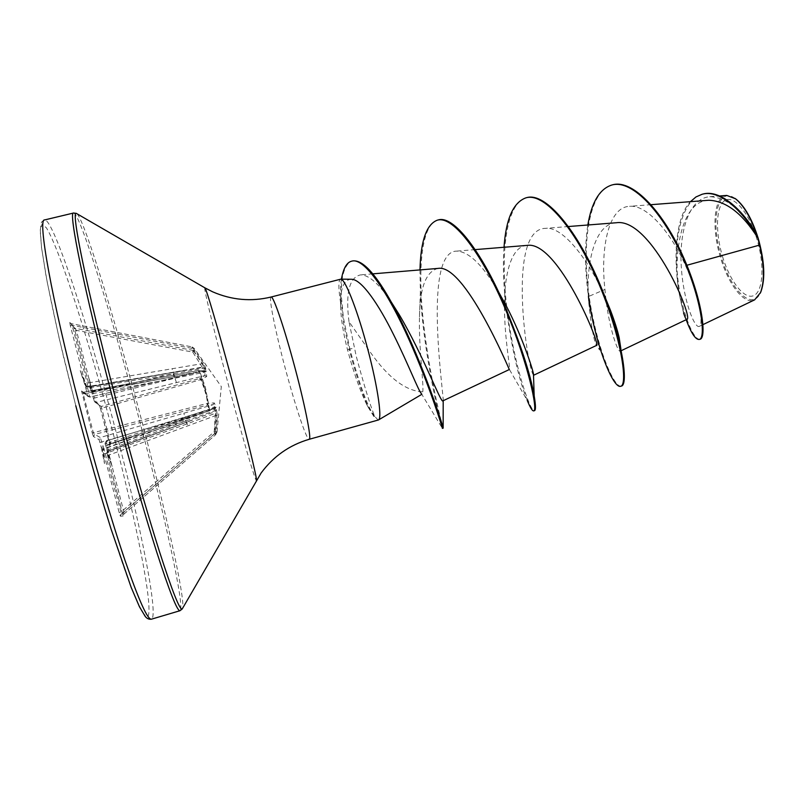 <?xml version="1.0" encoding="UTF-8"?>
<svg xmlns="http://www.w3.org/2000/svg" width="804" height="804" viewBox="0 0 804 804"><rect width="100%" height="100%" fill="white"/><g stroke="black" fill="none" stroke-linecap="round" stroke-linejoin="round"><path stroke-width="0.6" stroke-dasharray="4.02 3.01" d="M73.727 327.127L69.747 322.444L70.31 325.55L85.867 385.87L80.209 370.634L85.546 386.995L87.626 395.859L89.696 397.045L204.085 370.885L198.025 370.574L199.02 371.89C203.502 381.94 206.296 392.392 207.422 403.236L208.316 403.266L207.201 405.136L213.16 404.693L100.269 437.507L94.731 434.391L93.364 432.803L83.204 393.88L83.716 392.211L89.716 397.065L87.294 386.634L87.847 387.086L87.224 383.126L72.119 325.339L71.043 323.63L76.37 330.343L74.953 330.936L73.727 327.127L75.003 328.293L192.98 350.363C194.548 349.589 194.287 348.454 192.206 346.936L191.875 348.353L193.251 347.619L194.287 348.474L194.015 351.067L204.005 366.091L206.276 371.84L206.708 376.503L201.482 379.428L206.668 394L209.492 409.336L214.799 406.633L216.517 410.01L217.261 415.497L216.145 433.637L214.578 433.607L215.713 415.527L108.982 455.034L107.525 455.526L107.073 453.004L112.118 466.461L105.676 445.406L105.223 442.924L109.897 445.456L100.47 408.543L99.405 405.357L94.319 401.256L91.767 392.332L89.274 379.126L91.254 390.774L89.646 387.126L74.953 330.936L73.837 327.389L69.898 322.806L71.064 323.64L192.206 346.936L203.462 362.976L205.643 368.041L205.914 371.749L199.814 371.569L205.342 387.116L208.316 403.266L214.286 402.945L213.16 404.693L215.12 408.733L104.007 449.014L100.269 437.507L99.053 439.587L101.314 447.456L216.175 407.256L214.286 402.945M87.626 395.859L81.556 390.965L92.219 432.984L207.462 403.367L207.201 405.136L94.731 434.391L93.455 436.562L99.053 439.587M217.05 431.828L215.593 434.753L217.05 431.828L214.236 431.788L215.301 433.115C216.809 432.462 216.909 433.004 215.593 434.753L214.578 433.607L123.906 512.078L123.112 516.027L107.535 455.526C106.51 453.205 106.711 451.707 108.118 451.034L123.906 512.078L122.439 512.52M722.535 256.526C729.821 281.058 744.042 299.621 753.489 295.721C763.056 292.214 764.946 265.36 756.855 238.888C748.906 212.356 733.6 194.658 724.826 200.548C715.932 206.065 715.128 232.054 722.535 256.526M734.846 198.297C717.178 185.764 710.093 221.592 721.389 257.119C730.756 289.993 752.021 311.068 760.272 293.158M726.776 195.432C713.912 195.623 711.218 227.582 720.484 257.421C728.374 284.606 744.484 305.369 754.634 299.852M378.202 420.09L374.684 416.361C370.061 404.904 363.921 384.865 356.252 356.262L348.986 321.68L370.282 352.182C388.402 377.95 405.899 391.156 422.753 391.829L422.2 394.101L421.457 393.759L442.391 428.371M374.684 416.361C368.805 409.326 361.227 389.458 351.951 356.735L349.851 348.976L354.132 348.273M374.222 416.392L366.755 404.583C360.865 392.352 355.207 376.845 349.8 358.071L347.579 349.991C343.469 334.233 341.127 319.851 340.564 306.826L340.494 302.093C338.343 287.862 338.343 280.224 340.494 279.179M620.889 348.956L620.316 351.137C617.723 353.036 607.703 324.303 604.94 289.46C600.327 249.22 608.075 207.01 629.572 206.326C646.607 204.337 670.757 232.195 685.571 265.611L686.907 265.25M708.776 200.256C679.852 200.849 672.616 259.31 679.42 294.676L683.571 313.078L679.42 294.676M616.266 222.748C595.985 223.512 587.041 258.767 588.116 293.058L588.488 299.882C590.819 323.097 593.272 337.831 595.824 344.082L596.467 345.439M527.092 245.391C511.053 245.994 504.058 275.43 504.47 307.208C504.55 339.68 510.711 369.599 509.404 369.488L527.223 400.382C518.761 379.619 511.656 348.082 505.917 305.781M438.029 268.405C426.019 271.501 419.839 287.671 419.487 316.937C418.673 349.127 424.02 384.995 422.753 391.829M348.986 321.68C345.429 292.968 349.298 277.36 360.574 274.878C368.885 274.837 379.116 283.892 391.277 302.053M442.853 400.864L443.215 400.291C443.386 392.121 422.944 251.3 456.732 251.109C468.943 251.622 482.832 265.129 498.41 291.631M533.484 374.986C527.524 370.353 505.967 228.798 545.444 228.356C563.152 225.904 590.096 261.772 605.693 298.686M685.571 265.611C699.802 296.917 703.671 324.886 699.309 326.374C694.716 328.876 683.34 301.028 681.289 266.697C679.018 232.376 688.726 198.156 709.831 196.719C726.042 197.211 741.62 209.733 756.544 234.296M588.116 293.058L588.448 296.435C584.84 269.973 584.639 246.165 587.835 224.999M686.154 319.721C673.4 286.013 670.606 221.864 690.465 201.653M588.448 296.435L589.111 296.254C581.423 242.406 588.99 189.975 612.658 184.799M700.013 339.258C693.048 340.916 679.631 307.168 677.048 270.325C674.194 233.281 683.49 199.201 702.475 194.176M621.361 386.091C613.944 388.644 596.297 346.273 589.111 296.254L604.94 289.46M351.278 279.269C344.413 279.49 340.826 287.098 340.494 302.093M92.219 432.984L93.455 436.562M101.314 447.456L104.49 463.617L102.249 450.461L103.565 448.803L185.362 419.517L186.88 423.949L215.392 413.296L214.236 431.788L120.942 512.138L104.007 449.014L102.892 451.054L103.847 453.868L105.615 453.486L186.88 423.949M103.847 453.868L119.183 512.6L120.369 516.178L123.112 516.027M504.018 247.26C502.922 263.611 503.364 281.279 505.324 300.254L505.837 305.028M419.989 269.913L420.351 291.963C423.085 351.629 439.808 420.321 442.14 427.507M341.429 279.159C340.675 283.39 340.414 289.53 340.655 297.57L343.72 324.474L349.127 349.167L349.851 348.976L343.308 317.218L341.338 295.812C341.238 286.164 341.8 279.078 343.037 274.566C345.117 266.657 348.263 262.124 352.494 260.968M526.66 197.653C505.023 203.382 500.249 256.345 507.133 310.103C513.816 363.89 529.846 411.718 534.449 410.693M438.029 220.005C419.708 224.577 417.537 277.028 424.391 330.173C430.874 382.955 442.883 428.15 443.145 428.16M373.85 416.492L368.724 408.12C362.453 394.261 355.921 374.614 349.127 349.167L347.579 349.991M217.01 413.447L216.175 407.256L215.12 408.733L215.392 413.296L217.01 413.447L215.301 433.125L120.932 514.449L120.942 512.138L119.183 512.6M74.953 330.936L89.646 387.126L91.073 386.573L94.731 397.97L174.96 378.212L204.95 372.182L204.678 371.116L192.739 352.092L76.37 330.343L91.073 386.573L202.708 367.056L204.005 366.091M176.458 382.624L174.96 378.212L92.148 393.699L93.395 398.472L94.731 397.97L96.289 402.392L101.294 406.452L110.158 442.351L208.678 409.427L209.492 409.336L208.427 411.035L208.678 409.427C207.593 399.085 204.96 389.236 200.769 379.89L199.693 378.423L204.93 375.579L96.289 402.392L94.319 401.256M99.405 405.357L101.294 406.452L199.693 378.423L201.482 379.428L100.47 408.543L109.394 442.642L110.158 442.351L110.972 443.567L106.379 440.944L213.693 408.251L208.427 411.035L111.012 443.557L109.897 445.456M70.31 325.55L72.119 325.339L191.875 348.353L202.085 363.689L85.435 383.407M85.867 385.87L87.817 387.066L204.005 367.277L204.256 368.182L173.172 373.87L87.184 393.367M85.365 385.438L87.294 386.634L182.97 370.734L172.81 372.453L172.116 368.554M192.739 352.092L192.98 350.363L194.015 351.067L192.739 352.092M206.708 376.503L204.93 375.579L204.95 372.182L206.276 371.84L204.678 371.116L92.47 391.116L90.581 389.95M109.394 442.642L109.907 445.135L110.972 443.567L208.477 411.015L213.985 408.141L185.553 416.834L186.297 420.763L107.012 444.934L108.54 451.235L107.475 453.195M107.515 452.933L108.54 451.235L192.478 420.06L108.138 451.034L215.502 411.457L215.251 410.542L186.297 420.763L106.922 450.2L105.676 445.406C104.631 443.135 104.852 441.647 106.349 440.944L107.012 444.934L105.666 445.396M203.462 362.976L202.085 363.689L204.005 367.277L205.643 368.041L204.256 368.182L204.085 370.885L204.648 370.835L198.025 370.574L83.616 392.221L81.817 391.508L83.716 392.211L197.945 370.604L199.814 371.569L82.048 394.02M173.493 371.961L174.488 376.533L92.922 391.518L91.043 390.352M174.408 377.649L173.172 373.87L85.887 388.382M105.223 442.924L106.349 440.944L185.553 416.834M217.261 415.497L215.713 415.527L215.502 411.457L216.517 410.01L215.251 410.542L213.824 408.201L214.799 406.633M107.073 453.004L108.118 451.034L186.649 422.211L187.905 426.03M100.008 442.431L184.88 417.819L183.875 413.186M81.827 391.528L87.877 396.392L89.716 397.065L204.286 370.855L205.914 371.749M69.747 322.444L71.043 323.63L192.196 346.926L194.287 348.474M91.767 392.332L92.792 392.111L91.254 390.774M85.596 385.93L87.324 386.644L172.81 372.433L87.847 387.086L85.596 385.94M85.304 385.629L86.953 387.056L85.546 386.995M100.47 408.543L99.525 405.638L94.56 401.769L93.395 398.472M81.556 390.965L81.817 391.508M107.485 452.813L108.188 450.964L107.254 451.546M101.716 448.893L102.992 448.421L102.249 450.461M107.525 455.526L123.102 515.706L123.665 514.339L215.593 434.753L123.655 514.339L120.932 514.449L120.369 516.178M89.274 379.126L92.792 392.111M112.118 466.461L108.188 450.964M104.49 463.617L102.992 448.421M80.209 370.634L86.953 387.056M75.797 405.779L63.476 356.544C56.169 325.399 50.3 298.163 45.858 274.857L41.527 247.32L40.321 230.346L42.069 224.045L46.411 227.833C59.828 249.391 88.993 341.077 112.47 430.703C135.976 520.258 153.514 607.06 147.966 616.366L144.067 614.588L137.373 602.206L128.037 579.041C120.61 558.408 112.359 533.353 103.294 503.867C93.978 472.511 84.822 439.818 75.797 405.779L59.044 337.77L47.024 281.239L41.506 247.511L40.2 230.698L41.295 223.03C41.275 222.065 42.381 221.03 44.622 219.934C53.426 218.477 88.701 326.926 115.585 430.08C140.308 523.826 159.041 616.507 151.453 619.18M73.556 213.02C79.847 212.155 113.324 320.645 140.308 423.417C165.041 516.821 185.332 608.728 179.975 610.718M77.114 213.854C85.204 222.125 116.58 325.057 142.288 422.814C165.694 511.254 185.262 598.246 182.649 608.216M204.789 287.782C203.492 288.133 216.397 340.363 230.346 392.04C242.898 438.703 255.139 480.621 256.335 480.41M271.099 297.018C268.245 297.128 276.375 336.132 287.028 374.915C296.535 409.909 306.877 440.371 309.168 439.296M217.04 431.818L221.301 386.573L194.297 348.474M651.119 204.678L629.572 206.326M621.251 350.675L620.306 351.127M568.498 226.527L545.444 228.346M475.164 249.612L456.732 251.109M372.835 273.852L360.574 274.878M699.309 326.374L702.977 324.615M709.831 196.719L719.61 195.975M340.564 306.826L340.655 297.57M588.488 299.882C590.608 313.56 592.779 322.444 596.065 335.389L599.583 350.041L595.824 344.082M504.47 307.208L504.922 304.615M505.053 303.55L505.324 300.254M419.487 316.937L420.351 291.963M366.755 404.583L368.724 408.12M89.646 387.126L91.264 390.844M91.777 392.382L92.148 393.699M107.244 451.486L106.922 450.2"/><path stroke-width="1.21" d="M760.272 293.158L760.916 291.721C765.468 278.817 764.554 260.978 758.182 238.215C752.202 219.422 744.866 206.437 736.173 199.251L734.846 198.297M702.977 324.615L754.634 299.852L760.504 292.616C764.644 281.38 764.333 265.541 759.569 245.089L757.81 237.924C742.404 213.452 726.052 200.899 708.776 200.256L651.119 204.678M421.457 393.759C418.552 391.025 407.99 363.458 393.618 334.715C378.413 303.902 361.267 278.908 351.278 279.269M271.099 297.018L340.826 279.149C344.755 278.717 355.971 306.354 365.659 341.459C376.724 380.855 382.654 418.462 378.503 419.949L309.168 439.296C312.022 439.899 304.344 401.779 293.078 360.815C283.119 324.253 273.109 295.57 271.099 297.018C251.19 301.832 231.703 300.093 212.628 291.812L204.789 287.782M686.907 265.25L759.569 245.089M683.571 313.078C685.078 317.57 686.144 319.69 686.767 319.429C694.555 320.092 651.361 217.261 616.266 222.748L568.498 226.527M498.41 291.631L506.61 306.525C522.67 337.65 532.369 368.152 533.464 373.85L533.655 375.227L596.467 345.439C601.784 347.519 557.906 240.155 527.092 245.391L475.164 249.612M509.284 369.468C509.676 370.523 464.692 263.37 438.029 268.405L372.835 273.852M391.277 302.053L399.417 314.967C423.336 355.489 441.064 403.729 442.853 400.864L509.324 369.528M605.693 298.686L610.397 310.133C614.578 321.158 617.502 330.323 619.16 337.62L620.889 348.956M702.475 194.176L702.817 194.086C719.56 189.191 741.901 208.809 756.112 233.482L756.544 234.296C750.564 217.16 743.549 205.321 735.509 198.789L726.776 195.432L719.61 195.975M587.835 224.999C591.664 202.126 599.704 188.779 611.944 184.98C632.838 179.041 663.913 214.397 682.978 258.024C702.254 301.711 705.852 338.484 699.309 339.449C695.581 339.831 691.199 333.258 686.154 319.721M690.465 201.653L695.952 196.96L702.123 194.266C719.821 189 743.66 211.462 757.72 237.713L757.81 237.924M611.944 184.98L612.658 184.799C633.562 178.85 664.657 214.196 683.722 257.823C702.997 301.51 706.575 338.283 700.013 339.258L699.309 339.449M756.112 233.482L757.72 237.713M588.448 296.435C595.633 346.454 613.261 388.834 620.648 386.292C628.075 385.186 621.703 338.404 599.513 285.35C577.473 232.255 545.303 191.955 525.937 197.834C513.294 202.387 505.987 218.859 504.018 247.26M505.837 305.028L505.917 305.781M527.223 400.382C530.198 407.628 532.359 411.135 533.715 410.894C538.037 410.693 528.489 364.152 505.897 310.394C483.445 256.607 453.778 215.02 437.275 220.195C426.452 224.366 420.683 240.939 419.989 269.913M443.195 400.704L443.145 428.16L442.391 428.371C442.803 429.045 430.09 386.915 409.095 339.831C388.151 292.666 364.192 257.079 351.73 261.159C346.805 262.285 343.368 268.285 341.429 279.159M620.648 386.292L621.361 386.091C628.808 384.975 622.477 338.193 600.276 285.139C578.247 232.054 546.047 191.764 526.66 197.653L525.937 197.834M533.715 410.894L534.449 410.693C535.876 410.261 535.786 405.316 534.178 395.849C530.399 373.709 520.168 342.675 503.475 302.746C481.495 252.044 453.577 214.618 438.029 220.005L437.275 220.195M442.934 427.386C441.939 422.251 419.226 352.866 392.523 304.304C375.759 273.802 362.413 259.36 352.494 260.968L351.73 261.159M151.453 619.18C147.695 620.025 138.931 600.598 125.183 560.89C111.676 521.213 94.39 462.571 79.244 404.492C51.325 297.822 37.386 218.196 44.622 219.934L73.556 213.02C68.179 210.859 84.048 289.671 112.007 395.809C127.193 453.607 143.976 512.108 156.649 551.835C169.513 591.613 177.292 611.241 179.975 610.718L151.453 619.18C149.011 619.542 146.921 618.608 145.192 616.377L139.434 606.739L131.173 587.392L111.063 529.042C99.314 491.515 87.556 450.421 75.787 405.759M182.649 608.216L182.186 609.01C179.774 610.216 172.187 591.02 159.423 551.423C146.83 511.857 130.027 453.175 114.781 395.186C86.661 288.485 70.742 209.904 76.33 213.392L77.114 213.854M256.335 480.41L256.436 480.219C257.29 478.782 245.099 428.964 230.527 375.076C217.653 327.268 206.377 289.028 204.97 287.882L76.33 213.392L73.556 213.02M760.916 291.721L760.504 292.616M309.168 439.296C289.52 445.054 273.501 456.29 261.119 472.993L182.186 609.01L179.975 610.718M421.819 394.332L378.503 419.949M686.767 319.429L621.251 350.675M702.123 194.266L702.817 194.086M351.278 279.259L340.826 279.149M504.922 304.615L505.053 303.55M399.417 314.967L392.523 304.304M506.61 306.525L503.475 302.746M533.464 373.85L534.178 395.849M610.397 310.133L619.17 337.62M736.173 199.251L735.509 198.789"/></g></svg>
